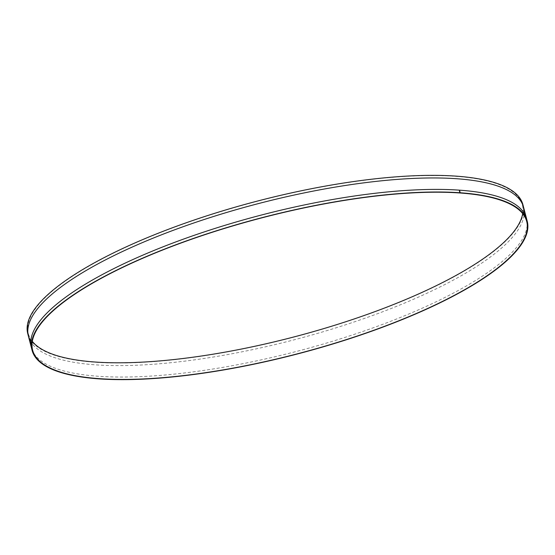 <?xml version="1.0" encoding="UTF-8"?>
<svg xmlns="http://www.w3.org/2000/svg" width="555" height="555" viewBox="0 0 555 555"><rect width="100%" height="100%" fill="white"/><g stroke="black" fill="none" stroke-linecap="round" stroke-linejoin="round"><path stroke-width="0.42" stroke-dasharray="2.77 2.08" d="M27.75 333.666A255.841 70.416 165.4 0 0 185.349 358.377A255.841 70.416 165.4 0 0 445.845 281.08A255.841 70.416 165.4 0 0 522.914 204.684M32.315 341.367A255.286 70.263 -14.6 0 1 28.291 333.527A255.286 70.263 -14.6 0 1 105.193 257.298A255.286 70.263 -14.6 0 1 365.121 180.174A255.286 70.263 -14.6 0 1 522.373 204.83A255.286 70.263 -14.6 0 1 522.685 213.633M30.143 340.631A255.841 70.416 165.4 0 0 193.723 359.966A255.841 70.416 165.4 0 0 446.518 283.681A255.841 70.416 165.4 0 0 524.225 211.934M31.795 349.005A255.841 70.416 165.4 0 0 191.218 372.141A255.841 70.416 165.4 0 0 449.501 295.128A255.841 70.416 165.4 0 0 526.868 220.044M522.373 204.83L526.709 221.473M28.291 333.527L32.627 350.17"/><path stroke-width="0.83" d="M527.25 221.334L522.914 204.684A255.841 70.416 165.4 0 0 365.315 179.98A255.841 70.416 165.4 0 0 104.819 257.27A255.841 70.416 165.4 0 0 27.75 333.666L32.086 350.316A255.841 70.416 165.4 0 0 189.685 375.02A255.841 70.416 165.4 0 0 450.181 297.73A255.841 70.416 165.4 0 0 527.25 221.334A255.841 70.416 165.4 0 0 369.651 196.623A255.841 70.416 165.4 0 0 109.155 273.92A255.841 70.416 165.4 0 0 32.086 350.316M522.685 213.633A255.286 70.263 -14.6 0 1 445.471 281.059A255.286 70.263 -14.6 0 1 199.869 356.234A255.286 70.263 -14.6 0 1 32.315 341.367M109.529 273.941A255.286 70.263 -14.6 0 1 369.457 196.824A255.286 70.263 -14.6 0 1 526.709 221.473A255.286 70.263 -14.6 0 1 449.807 297.702A255.286 70.263 -14.6 0 1 189.879 374.826A255.286 70.263 -14.6 0 1 32.627 350.17A255.286 70.263 -14.6 0 1 109.529 273.941M524.225 211.934A255.841 70.416 165.4 0 0 373.591 181.665A255.841 70.416 165.4 0 0 105.499 259.872A255.841 70.416 165.4 0 0 30.143 340.631M526.868 220.044A255.841 70.416 165.4 0 0 371.177 193.75A255.841 70.416 165.4 0 0 108.482 271.319A255.841 70.416 165.4 0 0 31.795 349.005M459.686 190.795L460.116 192.46A255.841 70.416 165.4 0 0 459.817 192.439L459.387 190.774A255.841 70.416 -14.6 0 1 459.686 190.795"/></g></svg>
